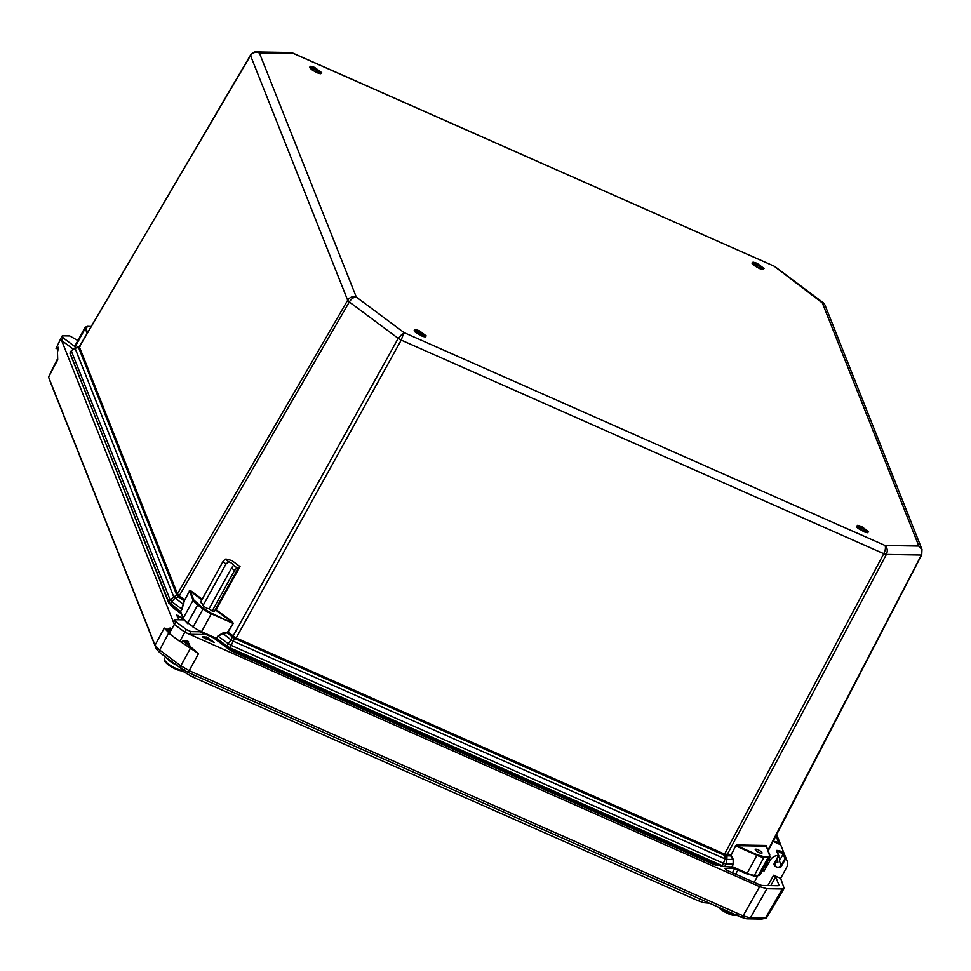 <?xml version="1.0" encoding="UTF-8"?>
<svg xmlns="http://www.w3.org/2000/svg" width="971" height="971" viewBox="0 0 971 971"><rect width="100%" height="100%" fill="white"/><g stroke="black" fill="none" stroke-linecap="round" stroke-linejoin="round"><path stroke-width="1.46" d="M309.676 67.327L310.708 66.283L314.665 67.412L321.704 72.655L320.661 73.699L316.716 72.57L312.152 69.936L309.676 67.327M868.56 531.695L867.516 532.739L863.559 531.61L856.519 526.367L857.563 525.335L861.52 526.452L868.56 531.695M414.18 330.565L415.224 329.521L419.169 330.65L426.208 335.893L425.177 336.937L421.22 335.808L414.18 330.565M764.043 268.457L763.012 269.501L759.055 268.372L752.015 263.141L753.059 262.097L757.004 263.226L764.043 268.457M290.463 52.519L256.21 51.936L259.391 52.968L356.296 297.053L403.96 332.543L885.03 545.484L918.833 546.066L821.939 301.981L822.983 302.394L824.913 304.894L774.069 266.115L292.587 52.98L259.391 52.968C255.664 51.597 252.703 52.446 250.518 55.541L347.667 300.245C349.839 297.114 352.716 296.046 356.296 297.053C353.699 297.09 351.381 298.728 349.317 301.969L398.195 338.357L403.96 332.543L401.205 340.105L883.744 553.701C885.443 550.254 885.868 547.51 885.03 545.484C887.445 547.96 887.895 550.945 886.365 554.453L921.03 555.036C922.499 551.54 921.77 548.542 918.833 546.066L921.977 549.392L921.734 554.781L768.267 850.717M292.125 52.883L774.069 266.115M774.955 266.624L823.457 302.879M766.192 845.486L766.325 846.178L736.673 845.68L736.54 844.988L766.192 845.486L766.459 846.372M225.223 559.114L222.905 561.663L226 563.969L228.743 561.736L225.223 559.114L226.656 559.138L231.826 560.51L240.031 566.615L216.108 609.642L232.603 621.913L233.137 623.528L227.991 632.182L236.05 637.886L724.487 854.092L730.811 854.759L730.799 855.888L735.654 845.911L731.102 854.832M80.071 346.331L79.488 347.157L177.644 594.398L184.49 599.799L184.417 600.733L189.479 591.06L184.684 599.981M766.386 846.433L770.064 856.835A12.672 3.411 -151.1 0 1 768.122 857.514L758.254 875.393A12.672 3.411 28.9 0 0 760.196 874.701L770.064 856.835M767.988 856.823L764.189 856.75L757.21 854.759L736.673 845.68L735.654 845.911L757.04 855.378A12.672 3.411 28.9 0 0 764.311 857.454L768.122 857.514L769.821 854.978L766.325 846.178M227.651 631.987L233.137 623.528M232.603 621.913L232.118 622.326L215.756 610.152L216.108 609.642M201.859 599.799L190.304 591.205L193.799 600.005L203.546 608.586L203.048 609.011A12.672 3.411 -151.1 0 0 211.423 613.854L232.809 623.321L211.581 613.235L201.555 631.72L216.509 638.348L217.88 636.029L222.553 633.165L226.971 632.412M240.031 566.615L238.368 567.865L214.518 611.087L215.756 610.152M228.743 561.736A3.848 1.032 -151.1 0 1 233.368 564.952A3.848 1.032 -151.1 0 1 233.416 565.219L236.936 567.841L238.368 567.865M184.417 600.733L180.715 611.694L183.252 618.102L193.12 600.236L189.479 591.06L190.789 590.793L202.162 599.253M91.347 326.474L87.742 326.414L85.909 328.259L87.681 332.713M726.963 854.674L726.733 855.791L724.9 855.402L725.119 854.274M761.992 852.732A3.848 1.032 -151.1 0 1 762.004 853.096A3.848 1.032 -151.1 0 1 758.133 852.15A3.848 1.032 -151.1 0 1 755.256 849.382A3.848 1.032 -151.1 0 1 758.594 850.05A3.848 1.032 -151.1 0 1 761.992 852.732M731.151 855.585L733.154 859.189L733.445 864.251L731.952 866.533L733.445 864.251M235.48 637.534L234.848 638.481L232.797 637.146L233.416 636.199M179.101 595.757L178.3 596.558L177.001 595.417L177.827 594.616M214.518 611.087L212.176 611.038L209.093 608.744A3.848 1.032 -151.1 0 1 205.015 607.215A3.848 1.032 -151.1 0 1 202.781 604.812A3.848 1.032 -151.1 0 1 203.558 604.617L200.463 602.323L222.905 561.663M203.546 608.586L211.581 613.235M236.936 567.841L234.618 570.39L212.176 611.038M234.618 570.39L231.535 568.096L233.089 565.838M183.762 604.29L183.992 600.843L178.652 596.862L349.317 301.969L347.667 300.245L176.771 595.102L78.566 347.484L75.046 348.237L75.337 345.13A12.672 3.411 28.9 0 0 75.374 346.356L75.884 347.642M180.582 612.361L180.545 611.487L181.128 612.944L180.545 611.487L168.845 602.275L170.18 599.969L71.368 351.101L75.532 347.752M765.706 864.724L766.665 862.976M733.154 859.189L733.154 864.178L726.065 864.056L726.854 859.396L732.802 859.493L730.799 855.888L727.012 855.815L727.17 854.698L886.365 554.453L883.744 553.701L724.063 855.135L235.637 638.93L401.205 340.105L398.195 338.357L233.113 636.005L232.397 636.879L227.056 632.898L222.638 633.662L218.208 636.236L228.197 643.664L231.025 639.901L233.149 641.139L231.219 645.412L723.456 863.304L725.009 858.862L726.854 859.396L727.012 855.815M232.397 636.879L231.025 639.901L222.553 633.165M226.729 646.735L216.885 639.404L216.849 638.517L215.878 638.821L216.509 638.348M231.535 568.096L209.093 608.744M203.558 604.617L226 563.969M178.652 596.862L174.95 598.16L171.818 601.692L170.18 599.969L173.785 596.947L183.337 604.399L182.002 609.303M70.713 352.704L70.033 353.383L70.713 352.704M764.408 867.079L765.524 866.399M722.206 865.659L721.574 866.156L724.827 866.411L726.065 864.056L723.456 863.304L722.206 865.659L229.921 647.754L231.219 645.412L228.197 643.664L226.911 646.006L229.921 647.754L229.29 648.24L229.921 647.754M198.181 604.593L197.683 605.018L203.048 609.011L193.18 626.878A12.672 3.411 28.9 0 0 201.555 631.72L200.038 631.793M201.094 632.267L216.885 639.404L217.88 636.029M731.612 867.103L721.574 866.156L229.447 648.312M730.738 866.86L731.952 866.533M753.241 875.636L746.553 873.73L731.77 867.176M309.943 67.654A6.239 1.675 -151.1 0 1 316.024 69.378A6.239 1.675 -151.1 0 1 320.733 73.602M317.626 72.934A3.957 1.068 28.9 0 0 318.682 72.764A3.957 1.068 28.9 0 0 315.733 69.924A3.957 1.068 28.9 0 0 311.752 68.941A3.957 1.068 28.9 0 0 312.164 69.912M752.282 263.457A6.239 1.675 -151.1 0 1 753.812 263.384A6.239 1.675 -151.1 0 1 759.759 266.018A6.239 1.675 -151.1 0 1 763.072 269.416M754.516 265.714A3.957 1.068 -151.1 0 1 754.103 264.743A3.957 1.068 -151.1 0 1 755.183 264.585A3.957 1.068 -151.1 0 1 759.188 266.406A3.957 1.068 -151.1 0 1 761.021 268.566A3.957 1.068 -151.1 0 1 759.977 268.736M856.798 526.695A6.239 1.675 -151.1 0 1 862.879 528.418A6.239 1.675 -151.1 0 1 867.589 532.654M859.019 528.952A3.957 1.068 -151.1 0 1 858.607 527.981A3.957 1.068 -151.1 0 1 862.576 528.964A3.957 1.068 -151.1 0 1 865.525 531.805A3.957 1.068 -151.1 0 1 864.481 531.974M414.447 330.88A6.239 1.675 -151.1 0 1 420.54 332.616A6.239 1.675 -151.1 0 1 425.237 336.84M416.68 333.15A3.957 1.068 -151.1 0 1 416.498 332.932A3.957 1.068 -151.1 0 1 416.268 332.179A3.957 1.068 -151.1 0 1 420.237 333.15A3.957 1.068 -151.1 0 1 423.186 335.99A3.957 1.068 -151.1 0 1 422.142 336.16M49.824 380.644L156.355 649.016L159.814 652.633L180.982 668.4L187.306 672.066L741.201 917.243L746.699 918.809L761.713 919.064L766.386 918.081L750.352 917.911L743.082 915.835L189.187 670.658L180.812 665.803L159.645 650.036L155.069 645.254L48.55 376.942L57.471 358.942M776.861 859.347L777.965 862.127L775.21 862.479M778.317 856.604A3.471 3.18 -21.7 0 1 779.361 860.743L783.184 854.104L784.981 858.655L785.915 858.752A9.394 8.605 158.3 0 1 786.971 860.622A9.394 8.605 158.3 0 1 786.474 867.649L780.672 878.379L784.155 888.331L766.386 918.081M784.155 888.331L782.213 888.999L766.944 888.744L759.674 886.669L184.854 632.218L179.963 641.127L180.351 641.819L169.233 633.541L170.022 627.994L167.692 629.669L164.451 628.516M180.351 641.819L187.197 640.884L188.544 641.625M187.512 641.018L189.758 645.132L189.369 645.812L198.545 653.629L181.359 642.207M169.088 633.068L164.233 628.067L155.069 645.254L156.355 649.016M58.709 348.383L56.403 348.346L58.576 347.278L57.483 352.072L57.714 359.78L48.599 377.076L49.885 380.838M204.104 633.65L203.946 633.917A11.106 2.986 -151.1 0 1 202.247 634.524L189.576 634.306L191.044 631.635L186.335 629.548L184.854 632.218L174.343 624.389L169.233 633.541M186.335 629.548L175.824 621.719L174.343 624.389L60.833 338.466L56.063 348.504M783.184 854.104L776.363 850.462L778.681 855.864L774.737 862.612C771.423 866.035 780.648 870.125 781.679 865.695L781.17 865.295A3.471 3.18 -21.7 0 1 775.064 862.685M719.547 865.307L716.841 865.258A6.336 1.699 -151.1 0 1 713.212 864.226L233.416 651.844A6.336 1.699 -151.1 0 1 229.229 649.417L213.838 637.959M181.104 613.587L173.518 607.943A6.336 1.699 -151.1 0 1 171.236 605.552L171.199 605.443M202.757 636.6A15.208 4.09 28.9 0 0 206.568 637.012L214.263 642.414L202.478 637.11M179.162 619.777L176.394 614.74L183.264 619.025M72.91 348.892L61.634 340.493L63.103 337.823L62.302 335.796L60.833 338.466M780.672 878.379L773.596 875.247L775.659 876.789L778.815 884.739A6.591 1.772 -151.1 0 1 778.839 885.37A6.591 1.772 -151.1 0 1 777.82 885.734L762.551 885.467A6.591 1.772 -151.1 0 1 758.776 884.399L726.575 870.137L724.815 868.292L734.562 868.462M762.587 870.38L764.08 871.036L763.303 869.069M62.302 335.796L69.766 335.93L77.862 340.542M189.369 645.812L182.839 640.945L189.394 645.764M169.804 631.247L167.692 629.669M175.824 621.719L175.023 619.704L173.542 622.375M169.828 631.199L167.716 629.621M754.164 882.348L757.768 875.818A11.021 2.962 -151.1 0 1 752.913 875.733M175.023 619.704L184.429 619.862M201.507 631.818L191.044 631.635M75.253 346.865L63.103 337.823M773.122 841.347A9.394 8.605 -21.7 0 1 780.344 844.721L779.555 844.467L780.344 844.721L776.448 834.926M776.934 851.106L776.363 850.462A9.394 8.605 158.3 0 1 783.961 853.825L783.318 853.934M778.317 855.39A9.394 8.605 158.3 0 0 770.076 860.391L764.08 871.036M717.557 864.433L229.29 648.931L215.598 638.736M180.8 612.835L174.525 607.919M229.969 648.252L229.29 648.931M164.621 660.049A10.717 2.877 28.9 0 0 168.323 664.807A10.717 2.877 28.9 0 0 169.282 665.499A10.717 2.877 28.9 0 0 177.353 669.796A10.717 2.877 28.9 0 0 181.371 670.827L181.783 670.84A11.106 2.986 28.9 0 0 183.046 670.791A11.106 2.986 28.9 0 0 183.313 670.706M733.991 915.398L729.791 914.33L718.212 907.072A10.717 2.877 28.9 0 0 720.773 909.354A10.717 2.877 28.9 0 0 721.72 910.045A10.717 2.877 28.9 0 0 729.791 914.33A10.717 2.877 28.9 0 0 733.821 915.362L734.222 915.386A11.106 2.986 28.9 0 0 735.496 915.325A11.106 2.986 28.9 0 0 735.763 915.252M321.025 72.886A6.384 1.724 -151.1 0 1 321.049 73.505L319.508 73.505C308.596 69.232 309.482 66.307 309.858 67.339A6.384 1.724 -151.1 0 1 315.393 68.456A6.384 1.724 -151.1 0 1 321.025 72.886M856.713 526.379A6.384 1.724 -151.1 0 1 863.134 527.957A6.384 1.724 -151.1 0 1 867.892 532.545L866.363 532.545C859.42 529.389 856.216 527.411 856.762 526.61L856.713 526.379M414.362 330.565A6.384 1.724 -151.1 0 1 419.897 331.681A6.384 1.724 -151.1 0 1 425.529 336.124A6.384 1.724 -151.1 0 1 425.553 336.743L424.024 336.743C417.069 333.587 413.864 331.609 414.411 330.808L414.362 330.565M763.364 268.7A6.384 1.724 -151.1 0 1 763.388 269.319L761.859 269.307C750.947 265.034 751.833 262.109 752.197 263.141A6.384 1.724 -151.1 0 1 757.732 264.258A6.384 1.724 -151.1 0 1 763.364 268.7M250.518 55.541L78.615 347.861M768.012 850.098L921.722 554.344M735.363 845.838L736.54 844.988M189.296 590.89L190.789 590.793M87.22 333.502L85.23 328.489L75.374 346.356A1.02 0.922 158.3 0 0 75.313 347.12M724.063 855.135L724.9 855.402L725.009 858.862L233.149 641.139L234.848 638.481L235.637 638.93M732.231 866.63L747.185 873.245L757.21 854.759M176.771 595.102L173.785 596.947L75.046 348.237M85.909 328.259L85.23 328.489A12.672 3.411 -151.1 0 1 85.193 327.251L75.337 345.13M85.193 327.251L87.511 326.329L91.092 326.474M764.189 856.75L754.455 875.32A12.672 3.411 28.9 0 1 747.185 873.245L746.626 873.803L731.187 867.018L721.635 866.229L229.35 648.312L215.95 638.894L199.941 631.793M193.799 600.005L193.12 600.236A12.672 3.411 28.9 0 0 197.683 605.018L187.828 622.884A12.672 3.411 28.9 0 1 183.252 618.102A1.02 0.922 -21.7 0 0 183.203 618.867L187.743 623.71L187.828 622.884L193.18 626.878L193.095 627.703M180.545 611.487L181.808 609.12L171.818 601.692L170.483 603.998M763.619 867.419L764.832 867.091L766.738 864.044M753.702 875.793L757.501 875.854A1.02 0.874 -89 0 0 758.254 875.393L754.455 875.32A1.02 0.874 -89 0 1 753.702 875.793L746.553 873.73M226.911 646.006L226.947 646.892L226.911 646.006L216.849 638.517M71.368 351.101L70.033 353.383L168.845 602.275M714.765 863.195L230.952 649.029M400.38 335.59L403.839 333.721M70.434 354.658L70.033 353.383L70.434 354.658M180.363 612.203L170.52 604.884M226.947 646.892L229.29 648.24M700.297 899.134L698.003 900.687L703.49 902.654L709.461 903.2M194.576 675.282L192.258 676.811M782.213 888.999L765.366 918.165L761.713 919.064M766.944 888.744L750.352 917.911L746.699 918.809M759.674 886.669L743.082 915.835L741.201 917.243M198.545 653.629L189.187 670.658L187.306 672.066M189.248 645.654L190.182 648.774L180.812 665.803L180.982 668.4M167.837 629.778L168.796 632.849L159.645 650.036L159.814 652.633M779.361 860.743L781.17 865.295L784.981 858.655M775.95 835.897L778.851 843.216M58.709 348.128L56.536 348.091M189.758 645.132L183.64 640.581M170.034 630.458L168.056 628.977M778.536 855.427L774.737 862.612M785.745 858.619L781.679 865.695M767.903 885.564L773.596 875.247M785.915 858.752L783.961 853.825M205.536 638.882L206.568 637.012M213.353 642.329L213.705 641.697M207.478 639.731L208.534 637.838M177.426 617.459L178.506 615.48M770.076 860.391L769.25 858.303M737.839 870.101L735.617 874.143M732.401 872.723L734.719 868.523M778.281 885.698L778.815 884.739M770.792 885.613L775.659 876.789M202.247 634.524L203 633.165M169.33 633.614L180.036 641.576M181.164 613.757L173.239 607.846L172.741 606.596M213.45 637.789L228.913 649.308L716.95 865.331L719.717 865.379M166.32 657.476A11.409 3.071 28.9 0 0 170.969 661.906A11.409 3.071 28.9 0 0 176.807 665.293M165.543 656.906L164.512 658.775A11.409 3.071 28.9 0 0 169.415 664.734A11.409 3.071 28.9 0 0 183.847 670.281M719.997 907.861A11.409 3.071 28.9 0 0 721.854 909.269A11.409 3.071 28.9 0 0 735.933 914.913M824.913 304.894L921.977 549.392M256.21 51.936C254.815 51.463 252.909 52.519 250.518 55.08L79.573 346.55L75.398 347.752L71.368 350.64L70.021 352.934L168.772 603.064L180.703 612.555M767.454 861.556L765.536 866.836L764.068 867.576M717.703 864.166L714.474 863.28M227.348 647.196L230.661 649.114M180.655 612.458L183.203 618.867M757.501 875.854L760.196 874.701M182.16 670.864L192.282 676.823L698.003 900.687M49.849 380.741L48.55 376.942M778.754 855.779L775.113 862.661L774.931 865.185M780.296 844.661L772.916 841.323M778.766 855.621L776.897 850.924M786.971 860.622L776.63 834.587M169.27 633.602L180.169 641.71M58.697 348.625L56.16 348.577M184.49 669.796L183.046 670.791M164.512 658.775C165.204 660.802 161.829 659.018 168.323 664.807L177.353 669.796L181.541 670.852M736.928 914.342L735.496 915.325"/></g></svg>
